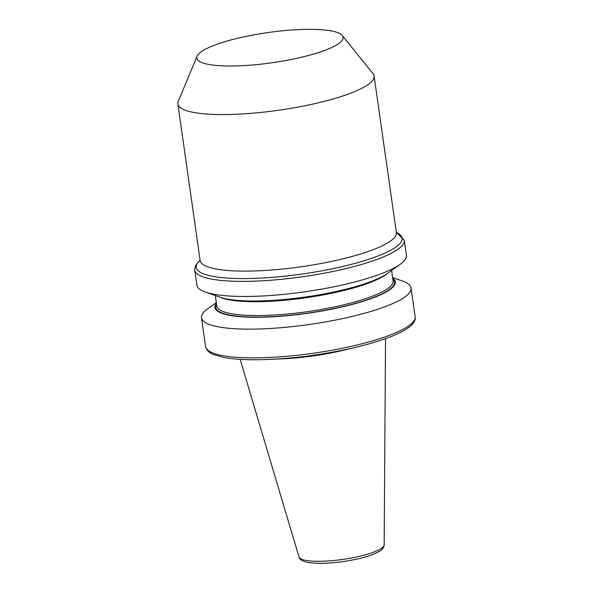 <?xml version="1.0" encoding="UTF-8"?>
<svg xmlns="http://www.w3.org/2000/svg" width="593" height="593" viewBox="0 0 593 593"><rect width="100%" height="100%" fill="white"/><g stroke="black" fill="none" stroke-linecap="round" stroke-linejoin="round"><path stroke-width="0.89" d="M332.169 31.103A73.888 15.233 -8.1 0 0 253.204 34.98A73.888 15.233 -8.1 0 0 197.091 56.172A73.888 15.233 -8.1 0 0 207.75 64.244A73.888 15.233 -8.1 0 0 295.255 58.663A73.888 15.233 -8.1 0 0 342.302 35.506A73.888 15.233 -8.1 0 0 332.169 31.103M197.091 56.172L178.241 101.381A99.105 20.436 -8.1 0 0 177.863 103.945A99.105 20.436 -8.1 0 0 192.54 112.21A99.105 20.436 -8.1 0 0 304.239 105.895A99.105 20.436 -8.1 0 0 374.094 76.015A99.105 20.436 -8.1 0 0 373.012 73.658L342.302 35.506M194.719 270.052L196.861 285.122A105.821 21.822 -8.1 0 0 205.297 292.008A105.821 21.822 -8.1 0 0 212.531 293.95A105.821 21.822 -8.1 0 0 312.533 290.644A105.821 21.822 -8.1 0 0 400.223 264.27A105.821 21.822 -8.1 0 0 406.398 255.301L404.248 240.232A105.821 21.822 171.9 0 1 329.656 272.135A105.821 21.822 171.9 0 1 210.389 278.88A105.821 21.822 171.9 0 1 194.719 270.052L195.394 265.79L200.1 260.186M205.297 292.008L219.877 297.175A91.085 18.783 -8.1 0 0 226.111 298.842A91.085 18.783 -8.1 0 0 312.177 295.996A91.085 18.783 -8.1 0 0 387.659 273.299L400.223 264.27M216.415 303.297A91.085 18.783 -8.1 0 0 228.424 315.113A91.085 18.783 -8.1 0 0 340.123 307.396A91.085 18.783 -8.1 0 0 392.692 278.213M216.319 302.63L207.691 308.834A105.821 21.822 -8.1 0 0 201.516 317.796A105.821 21.822 -8.1 0 0 217.186 326.624A105.821 21.822 -8.1 0 0 336.453 319.879A105.821 21.822 -8.1 0 0 411.045 287.976A105.821 21.822 -8.1 0 0 402.617 281.089L392.596 277.546M276.983 359.024A74.666 15.396 -8.1 0 0 350.078 348.625M396.346 232.404A103.99 21.444 171.9 0 1 343.569 266.279A103.99 21.444 171.9 0 1 211.597 276.123A103.99 21.444 171.9 0 1 200.123 260.327M200.1 261.291L200.145 260.497A99.105 20.436 -8.1 0 0 214.822 268.762A99.105 20.436 -8.1 0 0 326.513 262.447A99.105 20.436 -8.1 0 0 396.376 232.575L374.094 76.015M384.168 544.841C384.079 547.183 382.663 549.244 379.913 551.023C374.042 554.499 365.925 557.294 355.548 559.399C335.831 563.32 319.775 564.306 307.367 562.357C301.896 560.948 299.109 559.147 298.991 556.96A43.037 8.873 -8.1 0 0 305.299 560.281A43.037 8.873 -8.1 0 0 353.183 557.665A43.037 8.873 -8.1 0 0 384.168 544.841L385.539 338.662M415.137 316.714C416.36 323.229 407.821 330.056 389.519 337.18C369.372 344.77 344.096 350.782 313.697 355.214C277.665 360.388 241.959 361.248 222.894 357.26L213.502 354.503C209.047 352.783 206.408 350.129 205.601 346.534A105.821 21.822 -8.1 0 0 221.271 355.355A105.821 21.822 -8.1 0 0 340.545 348.617A105.821 21.822 -8.1 0 0 415.137 316.714L411.045 287.976M220.136 297.263A89.024 18.361 -8.1 0 0 228.016 299.598A89.024 18.361 -8.1 0 0 314.557 296.433A89.024 18.361 -8.1 0 0 387.437 273.455M215.311 295.559L216.801 306.01A89.024 18.361 -8.1 0 0 229.988 313.43A89.024 18.361 -8.1 0 0 330.323 307.76A89.024 18.361 -8.1 0 0 393.077 280.926L391.588 270.475M216.541 304.165A90.284 18.62 -8.1 0 0 229.098 314.935A90.284 18.62 -8.1 0 0 337.921 307.708A90.284 18.62 -8.1 0 0 392.811 279.073M396.643 233.323L396.376 232.575M200.145 260.497L177.863 103.945M205.601 346.534L201.516 317.796M298.991 556.96L240.15 359.351M396.332 232.256L404.248 240.232"/></g></svg>
